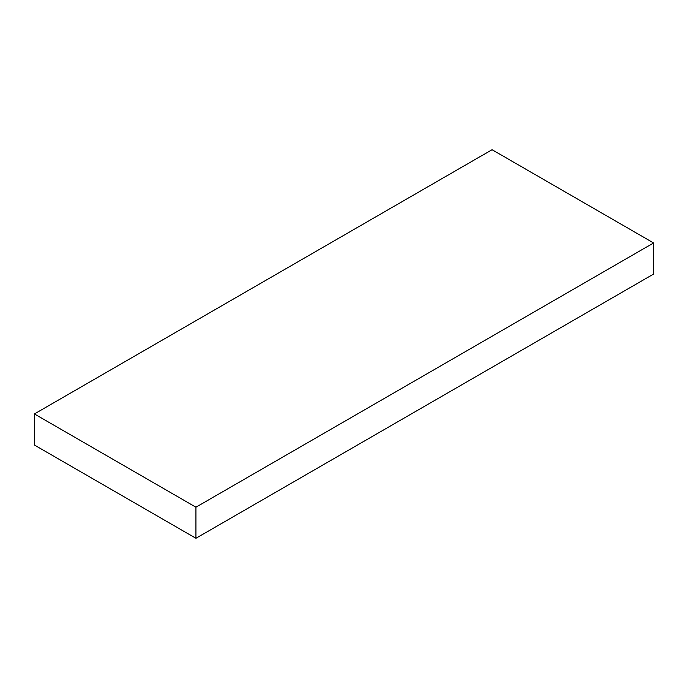 <?xml version="1.0" encoding="UTF-8"?>
<svg xmlns="http://www.w3.org/2000/svg" width="688" height="688" viewBox="0 0 688 688"><rect width="100%" height="100%" fill="white"/><g stroke="black" fill="none" stroke-linecap="round" stroke-linejoin="round"><path stroke-width="1.03" d="M195.934 538.291L653.6 274.056L653.6 242.967L195.934 507.202L195.934 538.291L34.4 445.033L34.4 413.944L492.066 149.709L653.6 242.967M195.934 507.202L34.4 413.944"/></g></svg>
